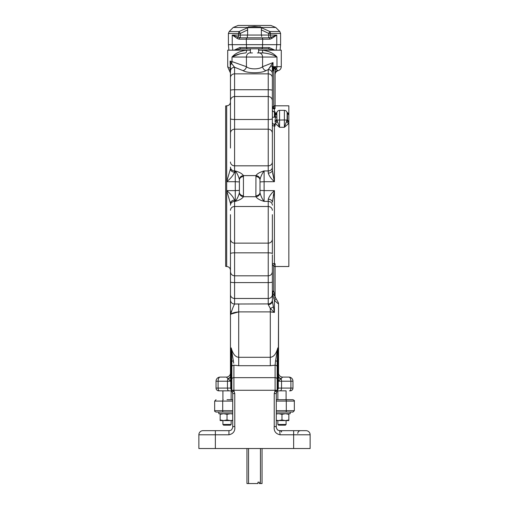 <?xml version="1.0" encoding="UTF-8"?>
<svg xmlns="http://www.w3.org/2000/svg" width="509" height="509" viewBox="0 0 509 509"><rect width="100%" height="100%" fill="white"/><g stroke="black" fill="none" stroke-linecap="round" stroke-linejoin="round"><path stroke-width="0.76" d="M232.715 393.578L234.776 393.578L233.898 390.613L234.032 391.077L232.301 392.197L232.715 393.578L232.715 426.542L234.776 426.542C235.266 431.078 233.319 433.821 228.948 434.788L228.948 430.665L202.989 430.665A4.123 4.123 0 0 0 198.866 434.788L198.866 448.524L310.134 448.524L310.134 434.788L280.052 434.788L279.753 430.665M248.551 448.524L248.551 483.55L257.936 483.55L257.936 482.176L259.31 482.176L259.31 483.55L260.449 483.55L260.449 448.524M260.449 483.55L262.052 483.55L262.052 448.524M246.948 448.524L246.948 483.55L248.551 483.55M232.715 412.061L216.039 412.061C214.773 411.476 214.314 411.017 214.664 410.687L222.7 410.687A1.374 0.484 90 0 0 223.184 412.061L232.715 412.061M276.285 410.687L294.336 410.687L292.961 412.061L276.285 412.061L290.213 412.061L290.213 413.709L276.285 413.709M232.715 413.709L218.787 413.709L218.787 412.061M227.027 399.699L232.715 399.699M286.096 399.699L286.096 390.829L277.85 390.829L277.85 399.699L276.285 399.699L292.961 399.699C294.285 400.36 294.736 400.818 294.336 401.073L286.3 401.073A1.374 0.484 -90 0 0 285.816 399.699M281.973 399.699L276.285 399.699M231.15 399.699L231.15 390.829L228.064 390.829M286.096 390.829L277.85 390.829M290.213 390.829L289.526 390.829A2.749 1.374 90 0 0 290.9 388.087L292.961 388.087A2.749 2.749 0 0 1 290.213 390.829A2.749 2.749 0 0 0 292.961 388.087L292.961 381.216A4.123 4.123 0 0 0 288.838 377.093L282.66 377.093L288.838 377.093A4.123 2.061 -90 0 1 290.9 381.216L281.534 381.216A4.123 2.061 -90 0 0 281.063 378.601L278.296 381.216L278.538 376.412A4.123 2.672 180 0 0 280.86 378.817M231.977 391.421L231.843 390.829L218.787 390.829A2.749 2.749 0 0 1 216.039 388.087L216.039 381.216A4.123 4.123 0 0 1 220.162 377.093L226.34 377.093L220.162 377.093A4.123 2.061 -90 0 0 218.1 381.216L216.039 381.216A4.123 4.123 0 0 1 220.162 377.093M231.945 391.415L232.301 392.197L231.837 390.613L233.898 390.613L233.898 390.276L231.837 390.276L231.837 361.746L231.213 347.882L231.71 357.433M275.293 363.191L275.102 365.201A2.061 1.578 0 0 1 277.163 366.779L277.163 390.613L276.699 392.197L274.968 391.077L275.102 390.613L277.163 390.613L276.622 392.146M280.052 434.788C275.681 433.827 273.734 431.078 274.224 426.542L274.224 393.578L276.285 393.578L277.163 390.613L277.163 361.746L277.787 347.882L277.163 361.746A2.061 0.935 0 0 0 275.547 360.83L277.787 347.882L277.787 388.087A2.749 2.5 90 0 1 277.163 389.9M274.224 426.542L276.285 426.542C276.075 427.057 276.419 428.069 277.322 429.577C277.564 430.124 278.474 430.487 280.052 430.665L306.011 430.665A4.123 4.123 0 0 1 310.134 434.788A4.123 4.123 0 0 0 306.011 430.665A4.123 4.123 0 0 1 310.134 434.788L310.134 448.524M278.289 430.347L277.749 430.048M275.102 390.613L275.102 365.201L275.547 360.83M216.039 388.087L231.213 388.087L231.213 347.882L233.707 363.191M231.837 390.613L231.837 390.276M275.102 365.201L270.298 365.71L238.702 365.71L233.898 365.201A2.061 1.578 180 0 0 231.837 366.779L231.837 367.568M233.453 360.83A2.061 0.935 180 0 0 231.837 361.746M228.14 378.817A4.123 2.672 0 0 0 230.462 376.412L230.704 381.216L226.34 377.093A4.123 4.123 0 0 0 230.462 372.976L230.462 271.494M231.837 390.333A2.749 2.666 90 0 1 230.704 388.087L230.704 381.216L227.466 381.216A4.123 2.061 -90 0 1 227.937 378.601A4.123 2.831 180 0 0 230.462 375.992M223.591 377.093L226.34 377.093M285.409 377.093L282.66 377.093A4.123 4.123 0 0 1 278.538 372.976A4.123 4.123 0 0 0 282.66 377.093L281.063 378.601A4.123 2.831 0 0 1 278.538 375.992M278.538 372.976L278.538 304.026L278.296 381.216L281.534 381.216L281.534 388.087A2.749 1.374 90 0 1 280.16 390.829M231.837 389.9A2.749 2.5 90 0 1 231.213 388.087L231.837 388.087L231.837 375.254M231.213 347.882C232.778 353.85 235.279 356.994 238.702 357.293L270.298 357.293C273.721 356.994 276.222 353.85 277.787 347.882M272.735 292.828A4.123 4.123 0 0 0 272.779 292.929L272.461 292.045L272.779 292.929A4.123 2.755 153.8 0 1 272.779 294.749L272.36 291.11A4.123 4.123 0 0 0 272.779 292.929L272.875 293.101A4.123 2.812 148.8 0 1 272.875 295.086L272.779 294.749M272.36 254.831L272.36 294.666L272.36 291.11L273.727 291.11A4.123 1.68 -30 0 0 272.875 293.101L275.929 298.395A4.123 1.145 150 0 1 274.415 300.456L272.875 295.086M275.929 298.395L277.984 301.964A4.123 4.123 0 0 1 278.538 304.026L274.415 300.456L274.415 312.437L270.298 308.441L268.237 304.605L268.237 199.223C269.21 196.302 271.265 193.433 274.415 190.621L272.36 202.226A4.123 2.997 180 0 0 268.237 199.223M274.968 296.741A4.123 1.502 150 0 1 273.937 298.802M275.102 295.869L275.102 266.869L273.727 265.774L273.727 291.11L275.102 295.869A4.123 4.123 0 0 0 275.655 297.93A4.123 4.123 0 0 1 275.102 295.869L275.102 263.783A2.061 1.355 -76.5 0 0 273.727 265.774L272.36 265.348L272.36 291.11A4.123 4.123 0 0 0 272.36 291.224M273.346 195.571L274.415 190.621L274.415 263.363L275.102 263.783L274.415 263.363A2.061 1.979 0 0 0 272.36 265.348M272.36 214.658L272.36 247.788M234.585 200.126A4.123 3.334 180 0 0 230.462 203.466L226.683 190.621C230.672 193.814 233.307 196.983 234.585 200.126L234.585 243.137L268.237 243.137A4.123 4.04 180 0 0 272.36 239.09L272.36 253.635A4.123 0.802 180 0 0 268.237 252.827L234.585 252.827L234.585 282.597A4.123 0.63 180 0 1 230.462 281.961M272.36 281.961A4.123 0.63 180 0 1 268.237 282.597L234.585 282.597L234.585 298.471L268.237 298.471A4.123 3.805 180 0 0 272.36 294.666L272.36 300.959A4.123 3.646 180 0 1 268.237 304.605M231.15 314.028L238.702 311.89L238.702 303.911L234.585 304.032L268.237 303.911A4.123 3.989 180 0 0 272.36 299.916L272.36 291.11L272.36 300.959L273.39 306.717A4.123 1.616 157.9 0 1 270.298 308.441L270.298 311.89L272.442 312.036M273.39 306.717L274.415 312.437L270.298 311.89L238.702 311.89C233.625 312.405 230.876 313.442 230.462 315.007L230.462 315.001C231.703 310.636 233.077 306.978 234.585 304.032A4.123 3.996 180 0 1 230.462 300.036L230.462 268.555M230.462 271.583L230.462 214.658M230.462 233.886L230.462 239.09A4.123 4.04 180 0 0 234.585 243.137L234.585 252.827A4.123 0.802 180 0 0 230.462 253.635M230.462 251.217L230.462 235.61M239.389 180.065L239.351 179.346C238.333 175.777 236.971 172.971 235.273 170.941C239.504 172.137 242.227 173.696 243.436 175.605L243.436 196.716C242.233 198.631 239.51 200.183 235.273 201.386C236.978 199.337 238.339 196.538 239.351 192.975L239.389 181.929L239.389 190.391L235.273 190.621L235.273 181.707L226.683 181.707L230.462 168.861A4.123 3.334 0 0 0 234.585 172.195C233.307 175.338 230.672 178.506 226.683 181.707L226.683 266.519L225.652 266.379L225.652 105.948L226.683 105.808C228.98 105.586 230.24 104.326 230.462 102.029M273.301 306.291L272.474 302.231M230.666 313.379L230.94 312.456M231.188 311.801L231.5 311.069M230.462 305.864L230.462 309.936M273.727 70.776L273.727 106.553L272.36 106.998L275.102 105.458L275.102 105.808L288.838 105.808L288.838 266.519L275.102 266.519M287.286 119.513L288.838 122.141A2.749 2.233 -154.6 0 1 286.993 120.092L287.121 118.756A2.749 2.233 180 0 0 287.286 119.513L287.121 118.094M286.605 121.505A2.749 1.947 -143.1 0 0 288.838 123.356L284.378 127.307L286.993 120.092L284.378 119.971L284.378 110.338L279.568 110.338L279.568 127.307L275.102 123.356L275.102 126.079L274.415 126.079L274.415 181.707C271.265 178.894 269.21 176.025 268.237 173.098A4.123 2.997 0 0 0 272.36 170.101L274.415 181.707L272.639 172.984M259.997 192.262L259.997 180.065M287.121 113.787L288.838 114.913M287.121 113.768L287.121 113.233A2.749 2.418 180 0 0 287.286 114.054M272.36 109.963A2.061 1.902 180 0 0 274.415 111.865L275.102 111.865L275.102 117.204M279.568 110.338C277.901 110.498 276.985 111.414 276.82 113.081L276.953 120.092A2.749 2.233 -25.4 0 1 275.102 122.141L275.102 119.532L275.827 116.516L275.102 116.586M272.36 117.204L276.362 117.204M273.39 124.069L275.102 124.069M288.838 114.449A2.749 2.278 -26.5 0 1 287.146 113.322L287.121 118.756M276.953 120.092L279.568 127.307L284.378 127.307L284.378 119.971L276.953 120.092M276.82 113.081L276.82 113.233A2.749 2.418 0 0 1 275.102 115.479M276.82 113.24A2.749 2.246 47.5 0 1 275.102 113.577L276.909 112.387M276.82 113.227L276.794 113.322A2.749 2.278 26.5 0 1 275.102 114.449M276.82 118.756A2.749 2.233 0 0 1 275.102 120.824M277.335 121.505A2.749 1.947 -36.9 0 1 275.102 123.356M287.031 112.387L288.838 113.577A2.749 2.246 -47.5 0 1 287.127 113.24M287.121 114.894A0.687 0.687 0 0 1 287.464 115.486L287.464 120.067M268.237 173.098L268.237 69.593L273.021 62.588L273.021 70.776L272.36 70.776L272.36 106.985A2.061 1.979 180 0 0 274.415 108.977L274.415 117.204M230.462 100.833L230.456 65.146A4.123 2.679 -1.9 0 1 231.57 63.377A4.123 3.436 101.8 0 0 232.015 61.602L246.426 66.698A4.123 3.334 116.8 0 1 242.971 70.617C247.749 73.423 261.257 73.423 266.029 70.617L268.237 69.593A4.123 3.951 -0 0 1 272.36 73.544L272.36 107.036L274.415 108.977M273.727 106.553A2.061 1.355 -103.5 0 0 275.102 108.544L273.632 108.818M275.102 108.544L275.013 105.738M272.36 170.101L272.36 148.055L272.36 170.101M272.36 124.069L272.36 148.055M230.462 148.055L230.462 100.744M270.311 66.838L270.915 65.693A4.123 2.895 0 0 1 272.36 67.894L272.36 138.435M230.462 71.279A4.123 4.034 0 0 1 234.585 67.252L233.79 66.571M230.462 65.566L230.462 65.508A4.123 2.749 0 0 1 231.652 63.574L234.585 67.252L234.585 172.195M230.456 65.146L230.093 61.125L231.652 63.574M273.021 62.588L272.36 67.894L273.021 62.588L262.574 66.698C259.469 69.58 249.544 69.587 246.426 66.698L246.426 57.046L232.015 57.046C235.222 53.362 240.076 51.072 246.579 50.175L250.377 50.175M230.462 136.711L230.462 103.772M230.462 115.747L230.462 138.435M270.082 67.22L269.592 67.945M274.745 106.025L274.313 106.298M260.035 192.975C259.673 195.17 258.311 196.417 255.951 196.716L255.874 195.749A4.123 3.455 180 0 0 259.997 192.294L260.035 192.975C261.053 196.55 262.415 199.356 264.114 201.386C259.883 200.19 257.16 198.631 255.951 196.716L243.436 196.716C241.075 196.417 239.714 195.17 239.351 192.975M243.512 195.749A4.123 3.455 -0 0 1 239.389 192.294L239.389 192.262M243.512 176.578A4.123 3.455 0 0 0 239.389 180.033L239.389 181.929L235.273 181.707L235.273 170.941L234.585 170.941A4.123 3.805 0 0 1 230.462 167.137M255.874 195.749L255.951 175.605L243.436 175.605C241.075 175.91 239.714 177.151 239.351 179.346M260.035 179.346C259.673 177.151 258.311 175.91 255.951 175.605C257.153 173.696 259.876 172.144 264.114 170.941C262.409 172.99 261.047 175.79 260.035 179.346L259.997 180.033A4.123 3.455 180 0 0 255.874 176.578M230.093 61.125L232.015 61.602L230.093 61.125L230.462 70.776L230.093 69.987A4.123 3.226 -34.7 0 1 230.093 68.435C226.944 66.215 226.944 66.215 230.093 68.435L230.31 69.218M242.971 70.617L234.585 67.252M230.462 71.546C230.462 73.601 230.462 73.601 230.462 71.546A4.123 3.773 0 0 0 230.093 69.987C228.751 69.905 228.751 69.905 230.093 69.987M229.559 67.882L229.088 67.532M228.325 67.118L227.867 66.94M266.029 70.617A4.123 3.334 63.2 0 1 262.574 66.698L262.574 57.046A4.123 3.461 -90 0 0 259.113 52.923L263.236 52.923A2.749 0.814 90 0 1 262.421 50.175C268.924 51.072 273.778 53.362 276.985 57.046C273.537 54.87 268.956 53.496 263.236 52.923L258.623 52.923L258.623 48.8M258.623 50.175L262.421 50.175C268.924 51.072 273.778 53.362 276.985 57.046L246.426 57.046A4.123 3.461 -90 0 1 249.887 52.923L252.439 52.923M230.462 73.035L227.714 66.895L227.714 50.175L246.579 50.175A2.749 0.814 90 0 1 245.764 52.923C240.044 53.496 235.463 54.87 232.015 57.046L232.607 56.734M232.918 56.575L240.464 53.668M257.433 52.923L259.113 52.923M259.31 48.8L268.02 48.8L273.848 50.175L262.421 50.175L281.286 50.175L281.286 66.66L276.985 66.66A4.123 3.461 -90 0 1 276.374 68.995L277.45 70.312C278.436 70.783 278.436 70.783 277.45 70.312C278.436 70.783 278.436 70.783 277.45 70.312A4.123 4.053 0 0 0 275.102 73.97M276.215 68.683A4.123 2.971 0 0 0 275.102 70.713L275.006 68.709A4.123 2.386 9.1 0 0 274.332 67.684A4.123 1.915 144 0 1 273.778 68.639L273.117 68.575L273.441 66.66L274.332 67.684L275.337 66.66L276.374 68.995A4.123 3.232 -0 0 0 275.102 71.33M273.11 68.709L273.778 68.709A1.024 0.554 90 0 1 273.778 68.639L273.441 66.66L275.337 66.66L275.006 68.709L273.778 68.709L273.778 70.776L273.11 70.776L273.11 68.709A2.049 1.113 -90 0 1 273.117 68.575M275.102 70.713L275.102 105.458L275.102 70.713M272.36 224.272L272.36 233.886M230.462 376.412L230.462 315.007M246.579 50.175L235.152 50.175L240.98 48.8L249.69 48.8L240.98 48.8L235.152 50.175M261.346 27.461L275.744 27.461L279.791 31.513L280.599 33.454L280.599 44.677L232.238 44.677L232.238 35.064L247.355 35.064L247.355 37.812L240.216 37.812A1.374 1.171 90 0 0 239.045 39.187L237.219 38.455L232.238 35.064L240.216 37.812L268.784 37.812A1.374 1.171 90 0 1 269.955 39.187L239.045 39.187M261.645 35.064L261.645 36.533L261.632 35.064L268.695 35.064L268.695 37.812L271.081 37.329A1.374 1.139 64.5 0 1 271.781 38.455L269.955 39.187M275.744 27.461L270.883 25.45L238.117 25.45L233.256 27.461L229.209 31.513L239.128 31.513L247.635 27.728M250.772 26.824L254.5 26.468L258.235 26.824M247.635 29.878L240.305 33.454L239.128 31.513A2.749 1.667 -90 0 0 238.638 33.454L228.401 33.454L229.209 31.513M240.305 37.812L240.305 33.454L238.638 33.454L238.638 35.064A2.749 1.667 -90 0 1 237.919 37.329A1.374 1.139 115.5 0 0 237.219 38.455M261.365 27.728L269.872 31.513L268.695 33.454L268.695 35.064L270.362 35.064A2.749 1.667 -90 0 0 271.081 37.329L276.762 35.064L271.781 38.455M279.791 31.513L269.872 31.513A2.749 1.667 90 0 1 270.362 33.454L268.695 33.454L261.365 29.878M247.679 48.8A1.374 1.171 90 0 1 246.509 47.547L269.191 47.547A1.374 1.171 90 0 1 268.02 48.8L240.98 48.8A1.374 1.171 90 0 1 239.809 47.547L246.509 47.547L246.299 39.187A1.374 1.171 90 0 1 247.469 37.812M232.817 50.175L232.238 44.677L228.401 44.677L228.401 33.454M269.191 47.547L274.873 50.175M234.127 50.175L239.809 47.547M276.164 50.175L276.762 44.677L276.762 35.064L270.362 35.064L270.362 33.454L280.599 33.454M247.355 37.812L261.531 37.812A1.374 1.171 90 0 1 262.701 39.187L262.491 47.547A1.374 1.171 90 0 1 261.321 48.8M247.355 35.064L261.562 35.064L261.645 36.533M232.715 420.58L220.162 420.58L220.162 419.963L223.591 420.58L227.027 419.963L230.462 420.58L232.715 420.3M232.715 413.989L230.462 413.709L227.027 414.326L223.591 413.709L220.162 414.326L220.162 413.709M227.027 419.963L227.027 414.326M220.162 419.963L220.162 414.326M231.15 424.487L230.462 425.174L223.591 425.174L222.904 424.487L231.15 424.487L231.15 420.58M288.838 413.709L288.838 420.58L285.409 420.58L288.838 419.963M288.838 414.326L285.409 413.709L281.973 414.326L281.973 419.963L285.403 420.58M281.973 414.326L278.538 413.709L276.285 413.989M276.285 420.3L278.538 420.58L281.973 419.963M285.409 420.58L276.285 420.58M286.096 424.487L285.409 425.174L278.538 425.174L277.85 424.487L286.096 424.487L286.096 420.58M248.456 26.824L260.544 26.824L261.365 27.645L247.635 27.645L248.456 26.824M257.936 26.824L254.5 26.824M276.285 401.073L286.3 401.073L286.3 410.687A1.374 0.484 90 0 1 285.816 412.061M223.184 399.699A1.374 0.484 90 0 0 222.7 401.073L222.7 410.687L232.715 410.687M232.715 401.073L214.664 401.073L216.039 399.699M219.474 390.829A2.749 1.374 90 0 1 218.1 388.087L218.1 381.216L227.466 381.216L227.466 388.087A2.749 1.374 90 0 0 228.84 390.829M277.163 388.087L290.9 388.087L290.9 381.216L292.961 381.216A4.123 4.123 0 0 0 288.838 377.093M278.296 381.216L278.296 388.087A2.749 2.666 90 0 1 277.163 390.333M202.989 430.665A4.123 4.123 0 0 0 198.866 434.788L215.352 434.788L215.352 448.524M215.352 430.665L215.352 434.788L228.948 434.788M293.648 448.524L293.648 430.665M233.898 365.201L233.898 390.276L277.163 390.276M231.837 379.224A2.061 1.578 180 0 1 233.898 377.646L275.102 377.646A2.061 1.578 -0 0 1 277.163 379.224M274.224 393.578L274.968 391.077M234.776 393.578L234.776 426.542M270.298 311.89L270.298 365.71M238.702 311.89L238.702 365.71M277.984 301.964A4.123 4.123 0 0 1 278.538 304.026M272.36 291.11A4.123 4.123 0 0 0 272.779 292.929M272.36 205.191A4.123 3.805 180 0 0 268.237 201.386L264.114 201.386L264.114 190.621L274.415 190.621M272.36 210.312A4.123 3.805 180 0 0 268.237 206.508L234.585 206.508A4.123 3.805 180 0 0 230.462 210.312M234.585 304.032L234.585 298.471A4.123 3.805 180 0 1 230.462 294.666M226.683 190.621L235.273 190.621L235.273 201.386L234.585 201.386A4.123 3.805 180 0 0 230.462 205.191M274.415 181.707L264.114 181.707L264.114 190.621L259.997 190.391M259.997 181.929L264.114 181.707L264.114 170.941L268.237 170.941A4.123 3.805 0 0 0 272.36 167.137M274.415 263.363L274.415 260.462M274.415 124.069L274.415 126.079A2.061 1.54 180 0 1 272.36 124.54M230.462 162.015A4.123 3.805 0 0 0 234.585 165.819L268.237 165.819A4.123 3.805 0 0 0 272.36 162.015M230.462 133.231A4.123 4.04 0 0 1 234.585 129.191L268.237 129.191A4.123 4.04 0 0 1 272.36 133.231M230.462 118.692A4.123 0.802 0 0 0 234.585 119.5L268.237 119.5A4.123 0.802 -0 0 0 272.36 118.692M230.462 90.36A4.123 0.63 0 0 1 234.585 89.73L268.237 89.73A4.123 0.63 0 0 1 272.36 90.36M230.462 77.661A4.123 3.805 0 0 1 234.585 73.85L268.237 73.85A4.123 3.805 0 0 1 272.36 77.661M226.683 181.707L226.683 105.808M232.015 57.046L232.015 61.602M275.337 66.66L276.985 66.66L276.985 57.046M247.654 27.461L233.256 27.461M281.528 432.039C281.871 431.696 281.413 431.238 280.154 430.665M294.336 410.687L294.336 401.073M214.664 410.687L214.664 401.073M222.904 399.699L222.904 390.829M232.715 426.542C232.925 427.057 232.581 428.069 231.678 429.577C231.436 430.124 230.526 430.487 228.948 430.665M297.771 433.413C297.93 431.747 298.847 430.83 300.514 430.665M277.602 429.857L277.087 429.278M276.826 428.852L276.482 427.993M276.368 427.477L276.298 426.949M276.285 426.542L276.285 393.578M230.462 271.691C230.704 274.192 232.079 275.566 234.585 275.814L268.237 275.814C270.737 275.566 272.111 274.192 272.36 271.691M226.683 266.519C228.98 266.741 230.24 268.001 230.462 270.298M284.378 110.338C286.045 110.498 286.961 111.414 287.121 113.081M275.102 124.342L274.415 124.342C273.168 124.221 272.48 123.534 272.36 122.287M272.36 100.636C272.111 98.129 270.737 96.755 268.237 96.513L234.585 96.513C232.079 96.755 230.704 98.129 230.462 100.636M275.102 74.638C275.229 72.609 276.26 71.279 278.194 70.649C280.128 70.019 281.159 68.69 281.286 66.66M250.377 52.923L250.377 48.8M228.885 50.175L228.401 44.677M280.115 50.175L280.599 44.677M222.904 424.487L222.904 420.58M277.85 424.487L277.85 420.58M247.635 35.064L247.635 27.645M261.365 35.064L261.365 27.645"/></g></svg>
